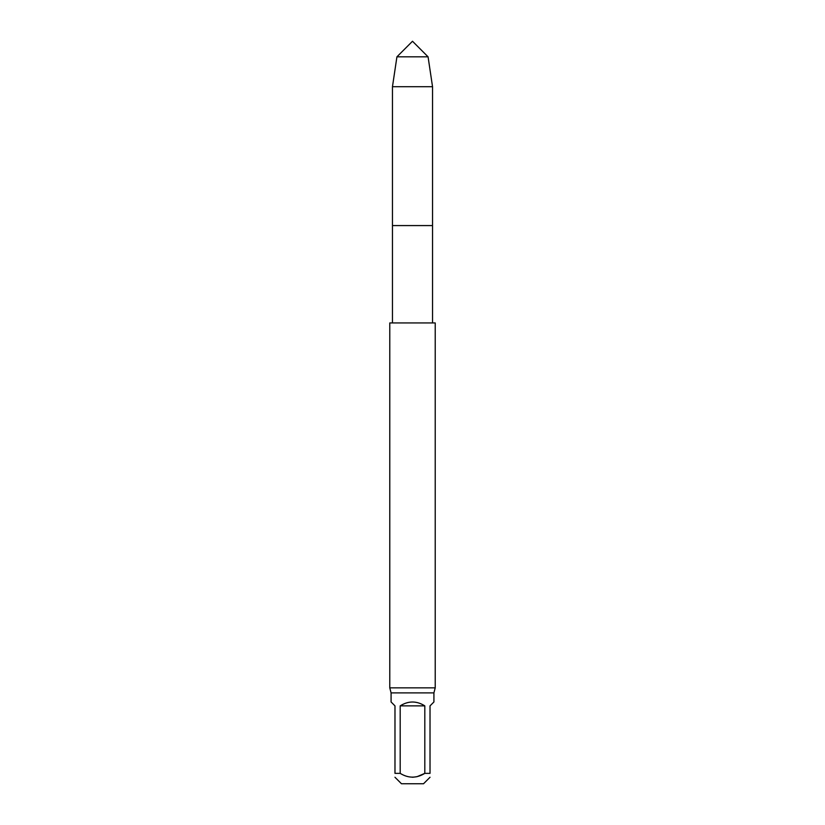 <?xml version="1.0" encoding="UTF-8"?>
<svg xmlns="http://www.w3.org/2000/svg" width="825" height="825" viewBox="0 0 825 825"><rect width="100%" height="100%" fill="white"/><g stroke="black" fill="none" stroke-linecap="round" stroke-linejoin="round"><path stroke-width="1.24" d="M430.031 777.253L423.534 783.75L401.466 783.75L394.969 777.253M400.187 705.87C408.396 700.724 416.604 700.724 424.813 705.87L400.187 705.87L400.187 773.365C408.385 778.398 416.594 778.398 424.813 773.365L417.058 776.676L412.5 777.263M391.081 692.887L433.919 692.887L435.218 687.854L389.782 687.854L391.081 692.887L391.081 701.972L394.979 705.87L394.979 773.365C394.979 778.398 394.979 778.398 394.979 773.365L400.187 773.365M424.813 705.87L424.813 773.365L430.021 773.365C430.021 778.398 430.021 778.398 430.021 773.365C430.021 778.398 430.021 778.398 430.021 773.365L430.021 705.87L433.919 701.972L433.919 692.887M389.782 687.854L389.782 322.936L435.218 322.936L435.218 687.854M432.537 322.936L432.537 225.576L392.463 225.576L392.463 86.707L432.537 86.707L432.537 225.576L392.463 225.576L392.463 322.936M428.072 56.822L412.5 41.25L396.928 56.822L428.072 56.822L432.537 86.707M396.928 56.822L392.463 86.707"/></g></svg>
